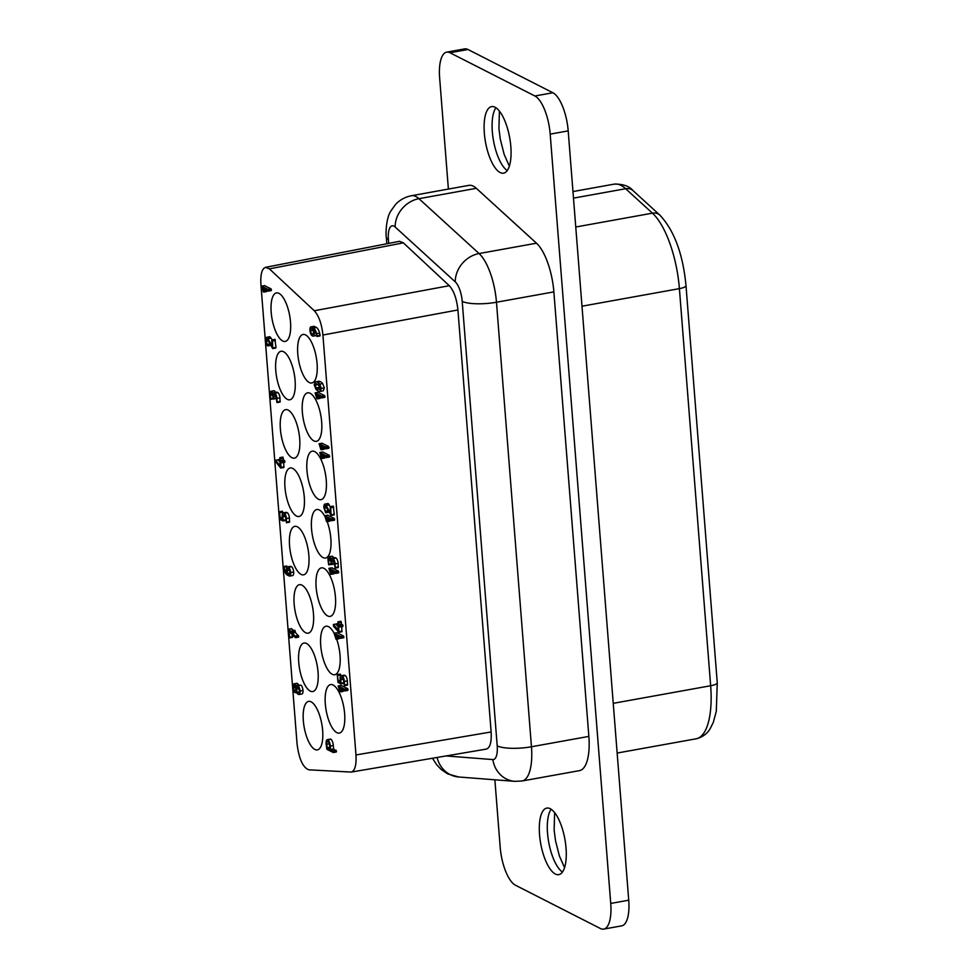<?xml version="1.0" encoding="UTF-8"?>
<svg xmlns="http://www.w3.org/2000/svg" width="978" height="978" viewBox="0 0 978 978"><rect width="100%" height="100%" fill="white"/><g stroke="black" fill="none" stroke-linecap="round" stroke-linejoin="round"><path stroke-width="1.47" d="M446.017 755.945L492.851 759.576A17.445 6.345 -100.2 0 0 497.203 745.859L462.215 301.346A26.174 6.491 -4.5 0 0 496.469 302.239L531.457 746.764A43.619 15.856 -100.2 0 1 522.105 780.982L579.502 770.627A43.619 15.856 -100.2 0 0 588.854 736.397L553.866 291.884A43.619 15.856 -100.2 0 0 536.47 243.192L476.335 188.314A43.619 15.856 -100.2 0 0 468.89 185.368L411.493 195.722C405.234 196.92 399.916 199.83 395.54 204.463L390.797 211.065C385.748 218.986 385.748 235.05 386.31 237.226A26.174 6.491 -4.5 0 0 388.4 239.5A17.445 6.345 -100.2 0 1 395.124 226.994L455.259 281.86A26.174 22.017 -47.6 0 1 479.073 253.546L418.951 198.681L476.335 188.314M351.261 772.07L486.421 749.075C490.112 747.779 491.677 742.07 491.127 731.96L457.924 309.965C456.726 298.791 453.853 290.698 449.293 285.698L403.352 242.85L399.513 241.309L265.551 267.336L269.39 268.877L314.293 310.747C318.852 315.76 321.725 323.852 322.923 335.026L355.968 754.955C356.518 765.077 354.953 770.774 351.261 772.07L308.816 769.82C302.911 767.559 298.999 758.94 297.067 743.965L260.906 284.439C260.356 274.402 261.908 268.705 265.551 267.336M467.973 49.499L449.978 52.751L534.88 95.991L552.876 92.751L467.973 49.499A32.714 11.895 -100.2 0 0 464.648 48.9L446.653 52.152A32.714 11.895 -100.2 0 0 439.635 77.812L448.389 189.072M494.88 779.796L500.174 847.119A32.714 11.895 79.8 0 0 515.492 885.249L600.394 928.501A32.714 11.895 -100.2 0 0 603.719 929.1A32.714 11.895 -100.2 0 0 610.737 903.44L550.186 134.12L568.194 130.881L628.732 900.188L610.737 903.44M566.042 848.109A33.802 12.286 -100.2 0 0 546.788 808.097A33.802 12.286 -100.2 0 0 539.538 834.613A33.802 12.286 -100.2 0 0 558.793 874.638A33.802 12.286 -100.2 0 0 566.042 848.109M510.834 146.639A33.802 12.286 -100.2 0 0 491.579 106.614A33.802 12.286 -100.2 0 0 484.33 133.13A33.802 12.286 -100.2 0 0 503.584 173.155A33.802 12.286 -100.2 0 0 510.834 146.639M449.978 52.751A32.714 11.895 -100.2 0 0 446.653 52.152M534.88 95.991A32.714 11.895 79.8 0 1 550.186 134.12M552.876 92.751A32.714 11.895 79.8 0 1 568.194 130.881M603.719 929.1L621.715 925.848A32.714 11.895 -100.2 0 0 628.732 900.188M305.674 632.742A24.646 8.961 -100.2 0 0 308.18 633.194A24.646 8.961 -100.2 0 0 313.131 610.614A24.646 8.961 -100.2 0 0 301.933 585.137A24.646 8.961 -100.2 0 0 299.427 584.685A24.646 8.961 -100.2 0 0 294.488 607.265A24.646 8.961 -100.2 0 0 305.674 632.742M318.486 499.232A24.646 8.961 -100.2 0 0 320.992 499.685A24.646 8.961 -100.2 0 0 325.931 477.105A24.646 8.961 -100.2 0 0 314.733 451.628A24.646 8.961 -100.2 0 0 312.226 451.176A24.646 8.961 -100.2 0 0 307.288 473.743A24.646 8.961 -100.2 0 0 318.486 499.232M327.667 615.932A24.646 8.961 -100.2 0 0 330.173 616.384A24.646 8.961 -100.2 0 0 335.112 593.817A24.646 8.961 -100.2 0 0 323.926 568.328A24.646 8.961 -100.2 0 0 321.42 567.876A24.646 8.961 -100.2 0 0 316.469 590.455A24.646 8.961 -100.2 0 0 327.667 615.932M296.493 516.042A24.646 8.961 -100.2 0 0 298.999 516.494A24.646 8.961 -100.2 0 0 303.95 493.914A24.646 8.961 -100.2 0 0 292.752 468.438A24.646 8.961 -100.2 0 0 290.246 467.985A24.646 8.961 -100.2 0 0 285.295 490.553A24.646 8.961 -100.2 0 0 296.493 516.042M313.889 440.882A24.646 8.961 -100.2 0 0 316.395 441.335A24.646 8.961 -100.2 0 0 321.334 418.755A24.646 8.961 -100.2 0 0 310.148 393.278A24.646 8.961 -100.2 0 0 307.642 392.826A24.646 8.961 -100.2 0 0 302.691 415.393A24.646 8.961 -100.2 0 0 313.889 440.882M310.27 691.091A24.646 8.961 -100.2 0 0 312.777 691.544A24.646 8.961 -100.2 0 0 317.716 668.976A24.646 8.961 -100.2 0 0 306.53 643.487A24.646 8.961 -100.2 0 0 304.024 643.035A24.646 8.961 -100.2 0 0 299.072 665.615A24.646 8.961 -100.2 0 0 310.27 691.091M291.896 457.692A24.646 8.961 -100.2 0 0 294.402 458.144A24.646 8.961 -100.2 0 0 299.354 435.565A24.646 8.961 -100.2 0 0 288.155 410.075A24.646 8.961 -100.2 0 0 285.649 409.635A24.646 8.961 -100.2 0 0 280.71 432.203A24.646 8.961 -100.2 0 0 291.896 457.692M282.715 340.992A24.646 8.961 -100.2 0 0 285.221 341.432A24.646 8.961 -100.2 0 0 290.173 318.865A24.646 8.961 -100.2 0 0 278.974 293.376A24.646 8.961 -100.2 0 0 276.468 292.923A24.646 8.961 -100.2 0 0 271.517 315.503A24.646 8.961 -100.2 0 0 282.715 340.992M336.945 632.754L334.109 633.267L340.515 636.544L340.943 637.595L340.65 638.292L335.136 635.48L336.053 639.282L334.109 633.267A24.646 8.961 -100.2 0 0 328.51 626.678A24.646 8.961 -100.2 0 0 326.004 626.226A24.646 8.961 -100.2 0 0 321.065 648.805A24.646 8.961 -100.2 0 0 332.263 674.282A24.646 8.961 -100.2 0 0 334.757 674.734A24.646 8.961 -100.2 0 0 336.664 639.172M324.598 515.944A24.646 8.961 -100.2 0 0 319.329 509.978A24.646 8.961 -100.2 0 0 316.823 509.526A24.646 8.961 -100.2 0 0 311.872 532.105A24.646 8.961 -100.2 0 0 323.07 557.582A24.646 8.961 -100.2 0 0 325.576 558.035A24.646 8.961 -100.2 0 0 327.178 521.653M301.09 574.392A24.646 8.961 -100.2 0 0 303.596 574.844A24.646 8.961 -100.2 0 0 308.535 552.264A24.646 8.961 -100.2 0 0 297.336 526.787A24.646 8.961 -100.2 0 0 294.843 526.335A24.646 8.961 -100.2 0 0 289.891 548.902A24.646 8.961 -100.2 0 0 301.09 574.392M336.848 732.644A24.646 8.961 -100.2 0 0 339.354 733.084A24.646 8.961 -100.2 0 0 344.305 710.517A24.646 8.961 -100.2 0 0 333.107 685.028A24.646 8.961 -100.2 0 0 330.601 684.576A24.646 8.961 -100.2 0 0 325.65 707.155A24.646 8.961 -100.2 0 0 336.848 732.644M287.312 399.342A24.646 8.961 -100.2 0 0 289.818 399.794A24.646 8.961 -100.2 0 0 294.757 377.215A24.646 8.961 -100.2 0 0 283.559 351.725A24.646 8.961 -100.2 0 0 281.065 351.273A24.646 8.961 -100.2 0 0 276.114 373.853A24.646 8.961 -100.2 0 0 287.312 399.342M309.292 382.532A24.646 8.961 -100.2 0 0 311.799 382.985A24.646 8.961 -100.2 0 0 316.75 360.405A24.646 8.961 -100.2 0 0 305.552 334.916A24.646 8.961 -100.2 0 0 303.046 334.476A24.646 8.961 -100.2 0 0 298.107 357.043A24.646 8.961 -100.2 0 0 309.292 382.532M314.867 749.441A24.646 8.961 -100.2 0 0 317.373 749.894A24.646 8.961 -100.2 0 0 322.312 727.326A24.646 8.961 -100.2 0 0 311.114 701.837A24.646 8.961 -100.2 0 0 308.608 701.385A24.646 8.961 -100.2 0 0 303.669 723.965A24.646 8.961 -100.2 0 0 314.867 749.441M274.867 339.378L275.992 347.373L272.862 348.571M270.698 345.087L267.593 345.882M266.652 337.312A4.621 1.687 79.8 0 1 267.08 337.373L272.165 346.004L271.737 340.589L272.031 339.892L272.446 340.943L272.715 348.596L267.226 339.121A2.861 1.039 -100.2 0 0 266.982 339.085A2.861 1.039 -100.2 0 0 266.358 341.188L267.434 345.906L265.649 340.821A4.621 1.687 79.8 0 1 266.652 337.312L269.659 336.774A4.621 1.687 79.8 0 1 270.075 336.835L272.08 339.855M292.618 636.067L292.459 637.399L289.537 637.9M291.53 628.707L293.522 630.553M294.769 630.345L295.429 632.485L298.755 636.458L295.637 637.644M341.126 675.737A4.658 1.687 79.8 0 1 341.554 675.81L342.263 676.165A4.658 1.687 79.8 0 1 344.39 681.458L344.378 685.664L343.681 681.128A2.848 1.039 -100.2 0 0 342.41 677.962L341.689 677.595A2.861 1.039 -100.2 0 0 341.456 677.571A2.861 1.039 -100.2 0 0 340.833 679.673L340.906 683.866L337.972 682.399L337.251 674.6L338.192 680.835L340.32 681.923L340.124 679.282A4.658 1.687 79.8 0 1 341.126 675.737L344.122 675.199A4.658 1.687 79.8 0 1 344.549 675.26L345.271 675.627A4.658 1.687 79.8 0 1 347.386 680.92L347.459 685.138L344.525 685.639M340.906 683.866L343.853 683.329L340.98 683.83M340.161 674.123L340.845 675.871M322.728 452.032L329.293 455.259L329.513 457.032L326.579 457.533M324.916 456.787L324.83 458.01L321.896 458.523M331.505 564.55L330.87 561.727A2.861 1.039 -100.2 0 0 329.586 558.548A2.861 1.039 -100.2 0 0 329.354 558.524A2.861 1.039 -100.2 0 0 328.73 560.639L328.718 564.844L328.021 560.272A4.658 1.687 79.8 0 1 329.024 556.726A4.658 1.687 79.8 0 1 329.452 556.788A4.792 1.736 79.8 0 1 331.016 559.306A4.792 1.736 79.8 0 1 331.872 558.181A4.792 1.736 79.8 0 1 332.3 558.242L333.009 558.609A4.658 1.687 79.8 0 1 335.136 563.903L335.124 568.108L334.427 563.536A2.861 1.039 -100.2 0 0 333.156 560.357L332.434 560.003A2.861 1.039 -100.2 0 0 332.202 559.966A2.861 1.039 -100.2 0 0 331.579 562.081L331.505 564.55L334.464 564.013L331.579 564.514M329.024 556.726L332.019 556.189A4.658 1.687 79.8 0 1 332.447 556.25A4.792 1.736 79.8 0 1 333.657 557.863M331.872 558.181L334.879 557.643A4.792 1.736 79.8 0 1 335.295 557.704L336.016 558.059A4.658 1.687 79.8 0 1 338.144 563.365L338.205 567.57L335.271 568.084M270.906 391.298A4.621 1.675 79.8 0 1 271.334 391.359A4.756 1.724 79.8 0 1 272.886 393.853A4.756 1.724 79.8 0 1 273.73 392.74A4.756 1.724 79.8 0 1 274.158 392.801L274.867 393.156A4.621 1.675 79.8 0 1 276.97 398.413L276.957 402.581L276.261 398.046A2.836 1.027 -100.2 0 0 275.001 394.904L274.292 394.537A2.836 1.027 -100.2 0 0 274.06 394.513A2.836 1.027 -100.2 0 0 273.437 396.616L273.29 399.048L272.728 396.249A2.836 1.027 -100.2 0 0 271.468 393.095A2.836 1.027 -100.2 0 0 271.224 393.07A2.836 1.027 -100.2 0 0 270.613 395.173L270.6 399.342L269.904 394.806A4.621 1.675 79.8 0 1 270.906 391.298L273.901 390.748A4.621 1.675 79.8 0 1 274.329 390.821A4.756 1.724 79.8 0 1 275.527 392.422M273.73 392.74L276.737 392.202A4.756 1.724 79.8 0 1 277.153 392.251L277.862 392.618A4.621 1.675 79.8 0 1 279.977 397.875L280.038 402.056L277.104 402.557M273.363 399.048L276.297 398.523L273.437 399.012M266.725 290.38L266.627 291.578L263.693 292.08M264.537 285.637L271.053 288.852L271.273 290.6L268.339 291.102M328.938 511.897L325.821 512.729M324.879 504.086L327.887 503.548A4.658 1.699 79.8 0 1 328.315 503.609L330.723 507.753L331.065 515.479L325.466 505.919A2.885 1.051 -100.2 0 0 325.209 505.883A2.885 1.051 -100.2 0 0 324.586 507.998L325.662 512.753L323.877 507.631A4.658 1.699 79.8 0 1 324.879 504.086A4.658 1.699 79.8 0 1 325.307 504.147L330.442 512.851L330.209 506.677L333.29 506.152L334.268 514.232L331.139 515.443M316.456 335.478A4.645 1.687 79.8 0 1 316.2 335.588L313.192 336.126A4.645 1.687 79.8 0 1 312.764 336.065L312.055 335.699A4.658 1.699 79.8 0 1 309.928 330.405A4.645 1.687 79.8 0 1 310.931 326.86A4.645 1.687 79.8 0 1 311.346 326.921L313.498 328.021C314.696 328.816 315.76 330.686 316.689 333.645L316.982 336.505L316.139 334.17A7.249 2.641 -100.2 0 0 313.999 330.063L314.207 332.606A4.645 1.687 79.8 0 1 313.192 336.126M310.931 326.86L313.926 326.322A4.645 1.687 79.8 0 1 314.354 326.383L316.493 327.471C317.703 328.266 318.767 330.148 319.696 333.107L319.977 335.967L317.055 336.469M318.278 381.334A18.912 6.87 79.8 0 1 318.437 381.31A18.912 6.87 79.8 0 1 320.417 381.689A18.912 6.87 79.8 0 1 322.691 383.584L324.329 387.887L323.253 390.821A18.937 6.883 79.8 0 1 323.107 390.845A18.937 6.883 79.8 0 1 322.96 390.87M327.3 739.661A5.55 2.017 79.8 0 1 327.813 739.735A5.55 2.017 79.8 0 1 330.344 746.043L330.613 749.527L333.095 750.786L333.302 752.534L326.872 749.282L326.102 743.879A5.55 2.017 79.8 0 1 327.3 739.661L330.307 739.124A5.55 2.017 79.8 0 1 330.808 739.197A5.55 2.017 79.8 0 1 333.339 745.493L333.62 748.977L336.518 751.287L333.376 752.498M331.835 567.839L338.4 571.079L338.62 572.839L335.699 573.34M334.036 572.607L333.938 573.829L331.016 574.331M318.033 392.374L324.598 395.601L324.818 397.374L321.884 397.875M320.222 397.129L320.136 398.352L317.202 398.853M343.29 690.162L343.192 691.385L340.271 691.886M341.09 685.395L347.655 688.634L347.875 690.407L344.953 690.908M329.892 519.966L329.806 521.188L326.872 521.69M327.691 515.198L334.256 518.438L334.488 520.198L331.554 520.699M287.434 566.885L290.442 566.335A4.621 1.675 79.8 0 1 290.857 566.409L291.566 566.763A4.621 1.675 79.8 0 1 293.681 572.02A4.609 1.675 79.8 0 1 292.679 575.541L289.684 576.079A4.609 1.675 79.8 0 1 289.268 576.018L287.129 574.93A8.68 3.154 79.8 0 1 284.879 571.91A9.963 3.619 79.8 0 1 283.62 568.071L283.669 566.555L284.097 567.154A7.054 2.567 -100.2 0 0 285.307 571.005A6.773 2.457 -100.2 0 0 286.64 572.961L286.432 570.406A4.621 1.675 79.8 0 1 287.434 566.885A4.621 1.675 79.8 0 1 287.862 566.947L288.571 567.301A4.621 1.675 79.8 0 1 290.674 572.558A4.609 1.675 79.8 0 1 289.684 576.079M286.591 566.054L287.104 566.604A7.054 2.567 -100.2 0 0 287.177 566.995M283.192 512.9A4.621 1.675 79.8 0 1 283.608 512.961L284.317 513.316A4.621 1.675 79.8 0 1 286.432 518.572L286.42 522.741L285.723 518.23A2.836 1.027 -100.2 0 0 284.464 515.1L283.754 514.734A2.836 1.027 -100.2 0 0 283.51 514.709A2.836 1.027 -100.2 0 0 282.899 516.8L282.972 520.956L280.063 519.501L279.341 511.763L280.27 517.949L282.397 519.025L282.19 516.408A4.621 1.675 79.8 0 1 283.192 512.9L286.187 512.35A4.621 1.675 79.8 0 1 286.615 512.423L287.324 512.778A4.621 1.675 79.8 0 1 289.427 518.034L289.5 522.215L286.566 522.717M282.972 520.956L285.894 520.43L283.045 520.919M282.251 511.286L282.923 513.01M341.75 626.678L341.909 631.776L338.987 632.277M336.249 624.037L333.559 624.636L338.302 630.089L337.985 626.103L336.921 625.565L336.689 623.793L337.85 624.355L337.985 621.837L338.559 624.71L340.051 626.311L339.843 627.02L338.694 626.47L338.901 632.314L333.498 626.226L333.559 624.636M340.833 621.323L341.554 624.172L343.046 625.773L339.916 626.984M324.231 448.022L324.134 449.244L321.212 449.746M322.031 443.254L328.596 446.494L328.816 448.254L325.894 448.755M337.104 632.729L343.51 635.993L343.73 637.766L340.809 638.267M339.146 637.522L339.048 638.744L336.126 639.245M283.693 462.447L283.852 467.521L280.918 468.01M282.789 457.142L283.498 459.966L284.989 461.555L281.847 462.765M293.926 683.866A4.621 1.687 79.8 0 1 294.354 683.928A4.756 1.724 79.8 0 1 295.906 686.422A4.584 1.663 79.8 0 1 296.725 685.285L297.887 685.725A4.621 1.687 79.8 0 1 300.001 690.981A4.621 1.687 79.8 0 1 298.999 694.49A4.621 1.687 79.8 0 1 298.571 694.429L297.862 694.074A4.829 1.748 79.8 0 1 296.322 691.617A4.817 1.748 79.8 0 1 295.466 692.693A4.817 1.748 79.8 0 1 295.038 692.632A4.621 1.687 79.8 0 1 292.923 687.375A4.621 1.687 79.8 0 1 293.926 683.866L296.933 683.316A4.621 1.687 79.8 0 1 297.349 683.377A4.756 1.724 79.8 0 1 298.547 684.967M296.725 685.285L300.882 685.187A4.621 1.687 79.8 0 1 302.997 690.431A4.621 1.687 79.8 0 1 301.994 693.952L298.999 694.49M317.911 384.256L320.625 388.437M275.026 339.354L272.031 339.892M275.454 340.405L272.446 340.943M271.163 338.18L268.168 338.73M270.075 336.835L267.08 337.373M270.503 344.721L267.727 345.222M270.062 343.926L267.495 344.39M268.363 340.821L266.358 341.188M275.992 347.373L272.996 347.911M289.659 637.24L289.378 637.925L288.95 636.874L288.608 629.209L291.688 632.277L291.921 630.859L292.434 633.023L295.747 636.996L295.454 637.68L292.569 634.808L292.336 636.091L291.835 634.062L289.207 631.397L289.659 637.24L292.666 636.702M291.688 628.671L288.681 629.221M291.774 628.793L288.779 629.343M294.916 630.321L291.921 630.859M295.344 631.397L292.349 631.947M295.429 632.485L292.434 633.023M298.412 635.492L295.405 636.042M298.755 636.458L295.747 636.996M344.549 675.26L341.554 675.81M340.21 680.468L338.192 680.835M340.772 675.028L337.777 675.566M340.356 674.086L337.361 674.637M343.804 682.681L341.102 683.157M343.254 679.233L340.833 679.673M347.667 684.429L344.672 684.979M347.386 680.92L344.39 681.458M345.271 675.627L342.263 676.165M322.031 457.838L321.481 458.169L319.794 452.533L326.285 455.809L326.432 457.557L320.906 454.746L322.031 457.838L325.038 457.301M324.696 456.677L321.884 457.178M329.72 456.323L326.713 456.86M329.293 455.259L326.285 455.809M322.874 451.995L319.879 452.545M338.412 566.873L335.417 567.411M338.144 563.365L335.136 563.903M336.016 558.059L333.009 558.609M335.295 557.704L332.3 558.242M332.447 556.25L329.452 556.788M331.273 564.379L328.865 564.819M331.053 563.78L329.011 564.147M330.588 560.296L328.73 560.639M334.403 563.352L331.713 563.841M333.999 561.653L331.579 562.081M270.674 399.354L273.155 398.902L270.747 399.317M274.329 390.821L271.334 391.359M277.153 392.251L274.158 392.801M277.862 392.618L274.867 393.156M279.977 397.875L276.97 398.413M280.246 401.359L277.251 401.897M275.845 396.176L273.437 396.616M276.248 397.875L273.571 398.352M272.459 394.843L270.613 395.173M272.911 398.291L270.882 398.657M263.828 291.42L263.278 291.737L261.615 286.138L268.058 289.39L268.192 291.138L262.715 288.339L263.828 291.42L266.823 290.869M266.468 290.258L263.681 290.759M271.468 289.904L268.473 290.442M271.053 288.852L268.058 289.39M264.696 285.613L261.688 286.151M328.315 503.609L325.307 504.147M329.403 504.978L326.395 505.516M333.718 507.203L330.723 507.753M334.268 514.232L331.273 514.77M326.603 507.631L324.586 507.998M328.315 510.748L325.723 511.213M328.755 511.555L325.955 512.069M311.909 333.95L312.63 334.305A2.861 1.039 -100.2 0 0 312.862 334.342A2.861 1.039 -100.2 0 0 313.486 332.227L313.278 329.586L311.505 328.681A2.861 1.039 -100.2 0 0 311.261 328.657A2.861 1.039 -100.2 0 0 310.637 330.772A2.861 1.039 -100.2 0 0 311.909 333.95L313.376 333.681M313.339 330.283L310.637 330.772M314.354 326.383L311.346 326.921M316.493 327.471L313.498 328.021M319.696 333.107L316.689 333.645M320.185 335.258L317.19 335.809M315.491 332.373L314.207 332.606M320.258 391.359A18.937 6.883 79.8 0 1 320.112 391.383A18.937 6.883 79.8 0 1 318.119 391.004A18.937 6.883 79.8 0 1 315.845 389.11L314.207 384.806L315.283 381.885A18.912 6.87 79.8 0 1 315.429 381.848A18.912 6.87 79.8 0 1 317.422 382.227A18.912 6.87 79.8 0 1 319.684 384.122L321.334 388.437L320.258 391.359L323.253 390.821M319.879 389.586L320.613 388.07L319.268 385.308L315.931 383.608L314.916 385.173L316.273 387.924L319.745 389.611M317.923 384.623L314.916 385.173M319.28 387.386L316.273 387.924M320.588 388.779L317.972 389.256M320.417 381.689L317.422 382.227M322.691 383.584L319.684 384.122M324.329 387.887L321.334 388.437M327.08 747.718L329.916 749.16L329.635 745.676A3.704 1.345 -100.2 0 0 327.948 741.483A3.704 1.345 -100.2 0 0 327.606 741.422A3.704 1.345 -100.2 0 0 326.811 744.246L327.08 747.718L329.757 747.241M329.28 743.793L326.811 744.246M336.518 751.287L333.51 751.837M336.09 750.236L333.095 750.786M333.62 748.977L330.613 749.527M333.339 745.493L330.344 746.043M330.808 739.197L327.813 739.735M331.151 573.658L330.601 573.976L328.914 568.34L335.405 571.617L335.54 573.365L330.026 570.553L331.151 573.658L334.146 573.108M338.4 571.079L335.405 571.617M338.828 572.13L335.833 572.668M331.994 567.815L328.999 568.352M333.804 572.485L331.004 572.998M317.337 398.18L316.786 398.511L315.099 392.875L321.591 396.151L321.738 397.899L316.212 395.088L317.337 398.18L320.332 397.643M318.18 392.337L315.185 392.887M324.598 395.601L321.591 396.151M320.002 397.019L317.19 397.52M325.014 396.665L322.019 397.202M340.405 691.214L339.843 691.544L338.168 685.908L344.659 689.184L344.794 690.933L339.28 688.121L340.405 691.214L343.4 690.676M341.249 685.37L338.241 685.908M347.655 688.634L344.659 689.184M348.082 689.698L345.087 690.236M343.058 690.052L340.258 690.554M327.007 521.017L326.456 521.335L324.769 515.699L331.261 518.976L331.395 520.724L325.882 517.924L327.007 521.017L330.002 520.467M327.85 515.174L324.855 515.712M334.256 518.438L331.261 518.976M334.684 519.489L331.689 520.027M329.672 519.844L326.86 520.357M287.349 573.365L289.121 574.269A2.836 1.027 -100.2 0 0 289.354 574.294A2.836 1.027 -100.2 0 0 289.977 572.203A2.836 1.027 -100.2 0 0 288.706 569.049L287.997 568.683A2.836 1.027 -100.2 0 0 287.764 568.658A2.836 1.027 -100.2 0 0 287.141 570.761L287.349 573.365L289.977 572.9M289.549 570.321L287.141 570.761M287.104 566.604L284.097 567.154M286.762 566.017L283.754 566.568M293.681 572.02L290.674 572.558M291.566 566.763L288.571 567.301M290.857 566.409L287.862 566.947M289.427 518.034L286.432 518.572M289.708 521.519L286.701 522.056M287.324 512.778L284.317 513.316M286.615 512.423L283.608 512.961M282.275 517.582L280.27 517.949M282.862 512.179L279.867 512.716M282.446 511.249L279.451 511.8M285.845 519.77L283.168 520.259M285.295 516.36L282.899 516.8M336.444 624.001L333.449 624.551M340.992 621.287L337.985 621.837M341.42 622.375L338.412 622.913M341.554 624.172L338.559 624.71M342.63 624.722L339.623 625.26M343.046 625.773L340.051 626.311M342.104 631.091L339.097 631.629M321.346 449.073L320.796 449.391L319.109 443.755L325.601 447.032L325.735 448.792L320.222 445.98L321.346 449.073L324.341 448.535M323.999 447.9L321.2 448.413M329.024 447.545L326.029 448.095M328.596 446.494L325.601 447.032M322.19 443.23L319.195 443.767M339.256 638.035L336.261 638.573M338.914 637.411L336.114 637.913M343.938 637.057L340.943 637.595M343.51 635.993L340.515 636.544M281.041 467.374L280.662 467.973L275.111 461.017L275.539 460.43L280.246 465.834L279.928 461.885L278.449 460.296L278.644 459.599L279.794 460.149L279.855 457.643L280.503 460.504L281.982 462.105L281.774 462.802L280.637 462.252L281.041 467.374L284.048 466.824M278.424 459.807L275.429 460.345M278.461 459.904L275.539 460.43M279.745 459.428L278.73 459.611M282.935 457.105L279.94 457.655M283.363 458.181L280.356 458.719M283.498 459.966L280.503 460.504M284.561 460.504L281.566 461.054M284.989 461.555L281.982 462.105M297.728 692.326L298.437 692.693A2.836 1.027 -100.2 0 0 298.669 692.717A2.836 1.027 -100.2 0 0 299.292 690.615A2.836 1.027 -100.2 0 0 298.021 687.461L297.312 687.106A2.836 1.027 -100.2 0 0 297.08 687.082A2.836 1.027 -100.2 0 0 296.468 689.172A2.836 1.027 -100.2 0 0 297.728 692.326L299.182 692.069M294.904 690.884A2.836 1.027 -100.2 0 0 295.136 690.92A2.836 1.027 -100.2 0 0 295.759 688.818A2.836 1.027 -100.2 0 0 294.488 685.664A2.836 1.027 -100.2 0 0 294.256 685.639A2.836 1.027 -100.2 0 0 293.632 687.742A2.836 1.027 -100.2 0 0 294.904 690.884L295.356 690.81M298.865 688.744L296.468 689.172M295.478 687.4L293.632 687.742M297.349 683.377L294.354 683.928M302.997 690.431L300.001 690.981M300.882 685.187L297.887 685.725M536.47 243.192L479.073 253.546A43.619 15.856 -100.2 0 1 496.469 302.239L553.866 291.884M491.127 731.96L355.968 754.955M322.923 335.026L457.924 309.965M462.215 301.346A17.445 6.345 -100.2 0 0 455.259 281.86M388.718 243.412L388.4 239.5M588.854 736.397L531.457 746.764A26.174 6.491 175.5 0 1 497.203 745.859M617.155 753.048L696.153 738.793A67.616 24.572 -100.2 0 0 710.651 685.749L679.404 288.632A10.905 2.702 -4.5 0 0 685.994 285.6L717.253 682.717A10.905 2.702 -4.5 0 1 710.651 685.749L613.243 703.329M495.919 107.763A33.802 12.286 -100.2 0 0 492.325 131.688A33.802 12.286 -100.2 0 0 507.252 170.563M551.127 809.246A33.802 12.286 -100.2 0 0 547.533 833.17A33.802 12.286 -100.2 0 0 562.46 872.046M581.983 306.212L679.404 288.632A67.616 24.572 -100.2 0 0 652.436 213.167L625.639 188.717L573.487 198.131M314.293 310.747L449.293 285.698M269.39 268.877L403.352 242.85M575.749 227.006L652.436 213.167A10.905 9.181 -47.6 0 1 659.857 215.111L633.072 190.661A10.905 9.181 -47.6 0 0 625.639 188.717A67.616 24.572 79.8 0 0 614.086 184.145C622.986 183.925 629.306 186.101 633.072 190.661M437.117 757.461A26.174 24.279 94.4 0 0 458.67 776.984L514.831 781.349A26.174 24.279 94.4 0 1 492.851 759.576M395.124 226.994A26.174 22.017 -47.6 0 1 418.951 198.681A43.619 15.856 -100.2 0 0 411.493 195.722M286.468 570.797L285.307 571.005M386.823 243.779L386.31 237.226M499.416 111.15L498.927 128.656L500.308 139.292L504.196 154.5L509.342 166.162M554.624 812.62L554.135 830.139L555.516 840.774L559.404 855.982L564.55 867.645M572.961 191.566L614.086 184.145M685.994 285.6C682.95 253.987 674.233 230.49 659.857 215.111M696.153 738.793C705.272 736.593 708.94 730.664 710.138 728.72L713.28 722.449L716.299 711.348L717.253 682.717M458.67 776.984L447.631 773.867L441.115 769.417L436.543 764.527L432.496 758.243M522.105 780.982L514.831 781.349M271.945 339.879L274.94 339.342M267.52 345.919L270.515 345.381M272.789 348.608L275.784 348.07M288.608 629.209L291.603 628.658M291.847 630.859L294.843 630.309M295.552 637.693L298.547 637.155M289.464 637.937L292.459 637.399M337.251 674.6L340.246 674.062M344.464 685.676L347.459 685.138M321.835 458.56L324.83 458.01M326.518 457.57L329.513 457.032M319.794 452.533L322.801 451.995M335.209 568.12L338.205 567.57M328.791 564.844L331.297 564.404M277.043 402.594L280.038 402.056M268.278 291.138L271.273 290.6M261.615 286.138L264.61 285.6M263.62 292.116L266.627 291.578M330.209 506.677L333.205 506.139M331.065 515.479L334.06 514.929M325.747 512.765L328.755 512.227M316.982 336.505L319.977 335.967M315.429 381.848L318.437 381.31M320.112 391.383L323.107 390.845M333.302 752.534L336.31 751.996M328.914 568.34L331.909 567.802M330.943 574.367L333.938 573.829M335.625 573.377L338.62 572.839M315.099 392.875L318.107 392.325M317.129 398.902L320.136 398.352M321.811 397.912L324.818 397.374M338.168 685.908L341.163 685.358M344.879 690.945L347.875 690.407M340.197 691.923L343.192 691.385M324.769 515.699L327.764 515.161M331.481 520.736L334.488 520.198M326.799 521.726L329.806 521.188M283.669 566.555L286.676 566.005M279.341 511.763L282.336 511.225M286.493 522.753L289.5 522.215M333.339 624.526L336.346 623.988M337.911 621.825L340.906 621.287M339.843 627.02L342.838 626.482M338.901 632.314L341.909 631.776M325.821 448.804L328.816 448.254M319.109 443.755L322.104 443.217M321.139 449.782L324.134 449.244M336.053 639.282L339.048 638.744M340.735 638.304L343.73 637.766M334.024 633.267L337.019 632.717M275.319 460.32L278.327 459.782M278.644 459.599L279.732 459.403M279.855 457.643L282.862 457.105M281.774 462.802L284.781 462.252M280.845 468.059L283.852 467.521M295.466 692.693L296.664 692.473"/></g></svg>

